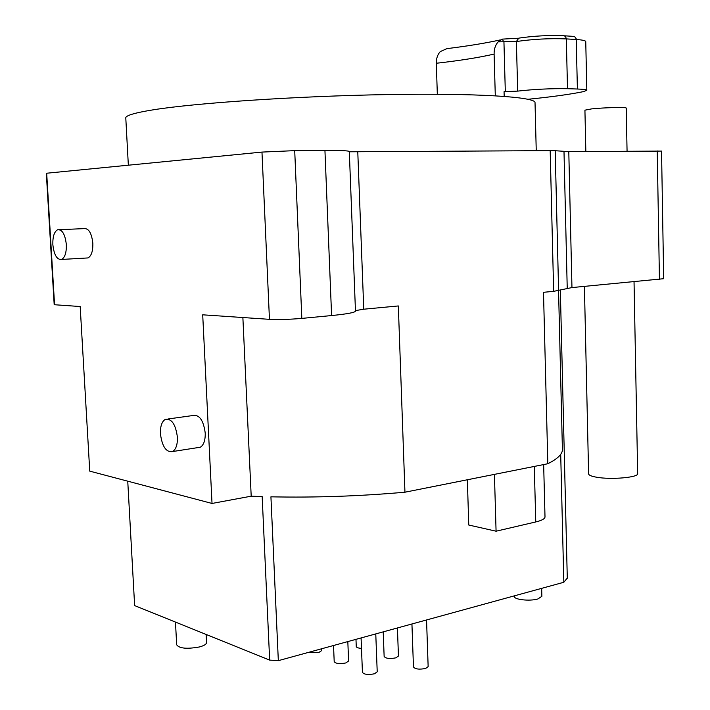 <?xml version="1.0" encoding="UTF-8"?>
<svg xmlns="http://www.w3.org/2000/svg" width="710" height="710" viewBox="0 0 710 710"><rect width="100%" height="100%" fill="white"/><g stroke="black" fill="none" stroke-linecap="round" stroke-linejoin="round"><path stroke-width="1.06" d="M127.747 481.176L134.634 605.594L269.658 660.105L278.329 660.664L563.82 582.271L567.281 578.1M308.238 652.446L318.55 652.667L321.408 650.768L321.328 648.851M355.976 639.346L356.251 646.473C356.464 647.529 358.213 648.159 361.488 648.372M333.531 645.505L334.197 661.613C335.715 663.655 339.575 664.107 345.779 662.962L348.601 661.019L347.82 641.583M383.214 631.865L384.137 656.448C385.734 658.525 389.63 658.986 395.834 657.851L398.443 656.031L397.423 627.959M361.079 637.935L362.428 672.317C364.044 674.509 368.037 675.006 374.427 673.799L377.214 671.811L375.767 633.906M411.933 623.975L413.46 666.947C415.146 669.157 419.193 669.672 425.592 668.483L428.148 666.619L426.55 619.963M544.996 516.791L545.005 516.969C544.827 518.841 541.748 520.501 535.757 521.948L496.077 531.204L468.76 525.027L467.358 479.774M269.658 660.105L262.167 496.592L251.198 496.184L212.024 503.452L89.744 471.138L80.186 306.525L54.191 304.714L46.319 173.258L261.972 152.082L294.712 150.644L324.94 150.449C340.489 150.378 348.61 150.724 349.302 151.478L349.302 151.558M562.391 448.88L562.418 449.829C562.258 454.311 557.403 458.944 547.827 463.736L404.948 492.207C359.81 496.192 315.142 497.728 270.927 496.822L278.329 660.664M349.311 151.789L550.188 150.626L553.649 291.348L543.496 292.298L547.827 463.736M357.787 152.073L363.76 309.205L398.328 305.948L404.948 492.207M251.198 496.184L242.873 317.53M553.649 291.348L571.958 287.577L663.681 278.711L661.542 151.079L568.79 151.638L555.202 150.724L558.592 290.647M324.94 150.449L331.597 315.551L301.83 318.399C289.449 319.447 278.657 319.757 269.454 319.331L202.705 314.814L212.024 503.452M331.597 315.551C346.906 314.024 354.867 312.56 355.47 311.158L355.461 311.015M363.76 309.205L355.444 310.607M550.188 150.626L555.202 150.724M535.029 102.843L535.02 102.489C534.896 96.888 477.28 93.046 387.376 94.581C297.623 96.072 196.075 102.923 153.254 109.819C134.137 112.899 124.987 115.703 125.803 118.206L128.341 165.181M437.324 94.244L436.322 63.261C436.242 58.495 437.555 54.599 440.28 51.581L447.327 48.457L449.954 48.253C469.496 45.777 486.297 42.999 500.355 39.902M436.322 63.261C459.903 60.59 479.161 57.528 494.107 54.084C494.036 49.079 495.385 45.005 498.163 41.846L502.29 39.121L518.043 38.242M504.189 96.356L504.056 91.67L517.697 91.111C534.319 89.247 550.916 88.448 567.503 88.706L577.399 89.016C583.46 89.211 586.602 89.646 586.815 90.303L583.576 91.599C570.157 94.35 551.643 96.915 528.036 99.276M494.107 54.084L495.296 95.779M168.03 418.989L192.925 415.519C199.395 414.462 203.495 420.311 205.226 433.056C205.376 440.342 203.752 445.055 200.326 447.22L197.513 447.655M59.631 229.676L83.966 228.629C88.679 228.141 91.634 233.013 92.841 243.246C93.01 251.091 91.404 255.99 88.004 257.934L85.919 258.058M66.332 244.577C66.536 252.529 64.965 257.481 61.646 259.443C56.986 259.931 54.058 255.014 52.851 244.675C52.638 236.714 54.208 231.744 57.581 229.765C62.196 229.277 65.116 234.22 66.332 244.577M177.402 437.209C177.58 444.584 175.991 449.368 172.637 451.542C166.211 452.598 162.146 446.67 160.424 433.774C160.229 426.364 161.836 421.562 165.244 419.379C171.607 418.332 175.654 424.278 177.402 437.209M585.839 151.496L584.925 110.174L591.545 108.905C603.633 107.556 626.877 107.032 626.238 108.106L627.063 151.159M560.705 454.338L563.82 582.271M494.426 474.378L496.077 531.204M584.41 286.423L588.608 473.81C588.679 475.159 591.315 476.286 596.524 477.209C610.937 479.889 638.538 477.493 637.669 473.676L634.039 281.817M541.668 588.35L541.872 596.311L537.869 598.974C529.882 601.423 513.712 599.63 514.359 596.409L514.342 595.859M206.148 634.465L206.557 642.63C206.388 644.272 204.018 645.709 199.448 646.952C186.934 649.197 179.346 648.487 176.666 644.804L175.476 622.084M498.163 41.846L516.374 41.526C533.033 39.121 549.691 38.242 566.34 38.899L576.28 39.511C582.369 39.911 585.528 40.594 585.75 41.553L585.75 41.633M505.316 91.705L503.949 42.183L502.29 39.121M567.503 88.706L566.314 38.5L565.311 36.263L563.696 35.748C548.741 35.136 533.769 35.926 518.788 38.127L516.374 41.526L517.697 91.111M564.512 35.802L574.488 36.441L576.201 38.73L577.399 89.016M657.238 150.91L659.439 279.456M568.79 151.638L571.958 287.577M563.997 151.549L567.228 288.233M54.563 304.794L46.682 173.196M269.454 319.331L261.972 152.082M301.83 318.399L294.712 150.644M534.293 466.434L535.757 521.948M558.557 290.656L562.418 449.829M535.02 102.489L536.245 150.733M586.815 90.303L585.75 41.553M61.646 259.443L88.004 257.934M172.637 451.542L200.326 447.22M355.47 311.158L349.302 151.478M560.341 290.159L567.29 578.313M543.656 464.562L545.005 516.969"/></g></svg>
